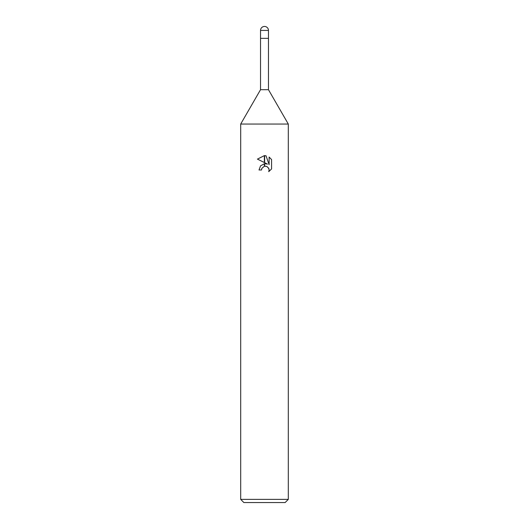 <?xml version="1.0" encoding="UTF-8"?>
<svg xmlns="http://www.w3.org/2000/svg" width="529" height="529" viewBox="0 0 529 529"><rect width="100%" height="100%" fill="white"/><g stroke="black" fill="none" stroke-linecap="round" stroke-linejoin="round"><path stroke-width="0.79" d="M264.5 89.692L268.468 89.692L288.305 124.05L288.305 499.376L240.695 499.376L240.695 124.05L288.305 124.05L240.695 124.05L260.533 89.692L264.5 89.692M268.468 30.418A3.968 3.968 0 0 0 264.5 26.45A3.968 3.968 0 0 0 260.533 30.418L268.468 30.418L268.468 38.352L260.533 38.352L268.468 38.352L268.468 89.692M240.695 499.376L243.869 502.55L285.131 502.55L288.305 499.376M264.639 163.712L267.529 164.096L264.639 162.667L264.639 155.632L266.034 155.791L269.122 164.678L269.122 157.067L271.569 159.546L271.575 168.936L268.725 171.661L269.129 169.961L268.838 168.5L266.788 166.443L264.639 166.218L264.639 163.706M261.524 169.981L259.025 169.981L260.533 165.861L264.361 163.745L264.361 166.278L261.928 168.255L261.524 169.981L261.782 168.586M268.487 167.838L269.129 169.961L268.732 171.654L271.569 168.936M264.361 155.625L264.361 162.529L257.425 159.11L264.361 155.625L257.431 159.11M261.928 168.255L264.341 166.285M265.327 166.152L267.185 166.642M271.569 159.546L269.122 157.067M266.034 155.791L264.639 155.632M260.533 30.418L260.533 89.692"/></g></svg>
